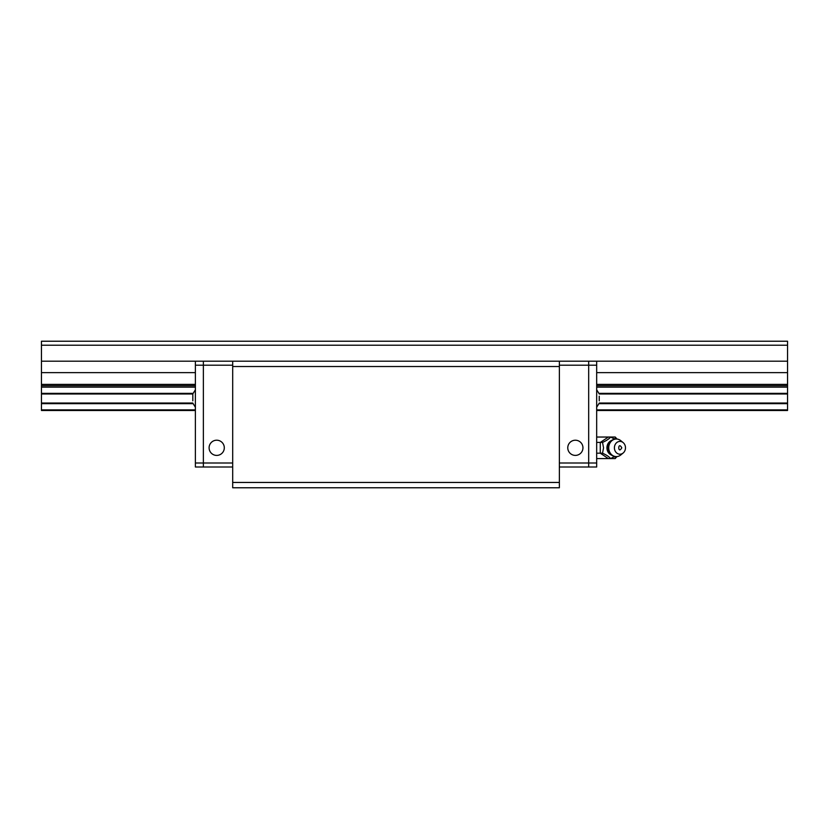 <?xml version="1.0" encoding="UTF-8"?>
<svg xmlns="http://www.w3.org/2000/svg" width="829" height="829" viewBox="0 0 829 829"><rect width="100%" height="100%" fill="white"/><g stroke="black" fill="none" stroke-linecap="round" stroke-linejoin="round"><path stroke-width="1.24" d="M41.45 345.216L787.55 345.216L787.55 341.227L41.45 341.227L41.45 410.5L195.385 410.5M596.673 410.5L787.55 410.5L787.55 409.878L596.673 409.878M41.45 409.878L195.385 409.878M41.45 403.661L192.939 403.661M599.118 403.661L787.55 403.661L787.55 409.878M599.263 403.039L787.55 403.039L787.55 403.661M41.45 403.039L192.805 403.039M599.263 393.982L787.55 393.982L787.55 403.039M41.45 393.982L192.805 393.982M599.118 393.361L787.55 393.361L787.55 393.982M41.45 393.361L192.939 393.361M41.45 387.143L195.385 387.143M596.673 387.143L787.55 387.143L787.55 393.361M596.673 385.723L787.55 385.723L787.55 387.143M41.45 385.723L195.385 385.723M596.673 372.635L787.55 372.635L787.55 385.723M41.45 372.635L195.385 372.635M559.368 462.996L588.683 462.996L588.683 466.996L588.683 361.206L787.55 361.206L787.55 372.635M41.45 361.206L203.374 361.206L203.374 466.996L232.69 466.996M787.55 345.216L787.55 361.206M232.69 366.532L559.368 366.532L559.368 482.447L232.69 482.447L232.69 361.206L559.368 361.206L559.368 366.532M559.368 482.447L559.368 487.773L232.69 487.773L232.69 482.447M596.673 361.206L596.673 365.206L559.368 365.206L559.368 361.206L588.683 361.206L588.683 462.996L596.673 462.996L596.673 466.996L559.368 466.996M575.357 455.401A7.596 7.596 0 0 0 581.937 444.012A7.596 7.596 0 0 0 568.787 444.012A7.596 7.596 0 0 0 575.357 455.401M195.385 462.996L195.385 365.206L203.374 365.206L203.374 361.206L232.69 361.206L232.69 365.206L203.374 365.206L203.374 462.996L195.385 462.996L195.385 466.996L203.374 466.996L203.374 462.996L232.69 462.996M216.701 440.209A7.596 7.596 0 0 0 210.12 451.608A7.596 7.596 0 0 0 223.281 451.608A7.596 7.596 0 0 0 216.701 440.209M596.673 365.206L596.673 462.996M599.243 400.821L599.243 396.2M195.385 365.206L195.385 361.206M192.815 393.899L192.815 396.2L192.815 393.899L195.385 389.796M192.815 396.2L192.815 400.821M596.673 437.038L615.222 437.038L616.662 438.614L615.222 437.038M616.662 456.592L615.222 458.582L596.673 458.582M615.222 458.582L616.123 457.484L614.123 456.82M608.351 458.582L600.279 453.194L596.673 453.194M614.755 456.458L610.61 458.582C609.201 456.779 606.507 454.986 602.528 453.194L600.279 453.194L600.279 442.427L596.673 442.427M614.123 438.8L616.123 438.126M616.662 456.997L616.123 457.484M602.528 453.194L603.553 447.805L602.528 442.427L600.279 442.427L608.351 437.038M602.528 442.427C606.527 440.624 609.211 438.831 610.61 437.038L614.755 439.163M608.372 444.106L608.351 444.147A7.834 6.787 90 0 0 608.351 444.147A7.834 6.787 90 0 0 607.564 447.805A7.834 6.787 90 0 0 608.351 451.473L608.372 451.504M623.139 453.028L620.745 454.986A8.798 7.616 -90 0 1 616.351 456.603A8.798 7.616 -90 0 1 608.735 447.805A8.798 7.616 -90 0 1 616.351 439.018A8.798 7.616 -90 0 1 620.745 440.624L623.139 442.582A6.394 5.534 -90 0 1 625.481 447.805A6.394 5.534 -90 0 1 623.139 453.028A6.394 5.534 -90 0 1 615.812 452.064A6.394 5.534 -90 0 1 615.812 443.546A6.394 5.534 -90 0 1 623.139 442.582M621.791 447.805C617.781 455.028 617.781 440.593 621.791 447.805M41.45 384.387L195.385 384.387M596.673 384.387L787.55 384.387M611.325 440.582A7.679 6.642 90 0 0 606.932 447.805A7.679 6.642 90 0 0 611.325 455.028M596.673 389.796L599.243 393.899M599.243 403.132L596.673 407.236M195.385 407.236L192.815 403.132M608.351 451.473C610.009 454.738 612.683 456.447 616.351 456.603M608.351 444.147C610.009 440.883 612.683 439.173 616.351 439.018"/></g></svg>
